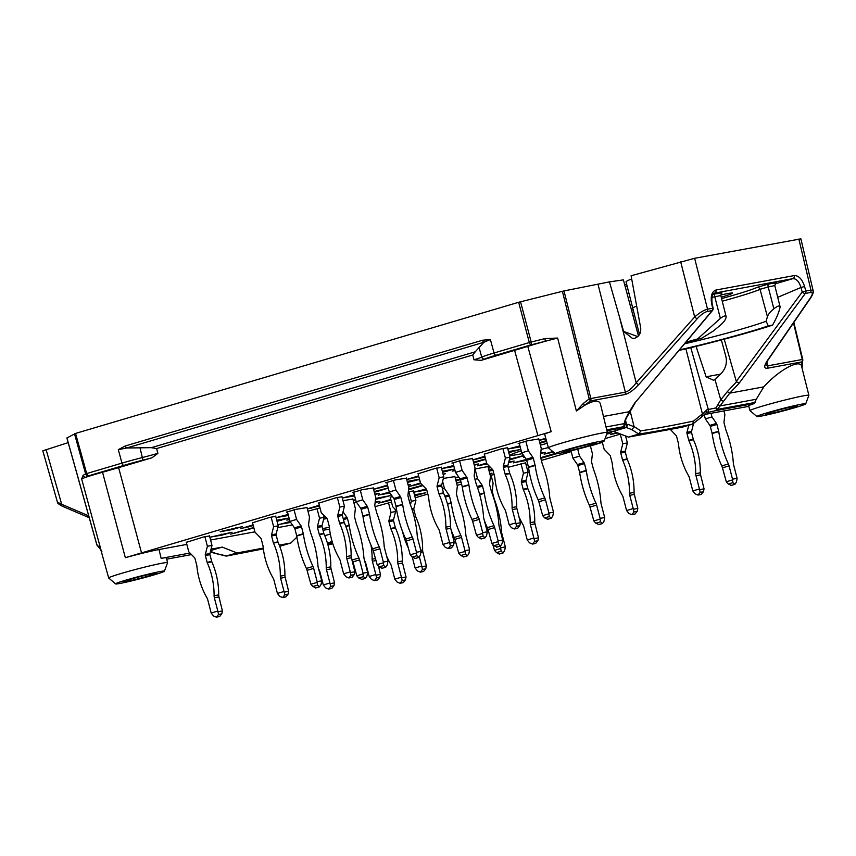 <?xml version="1.0" encoding="UTF-8"?>
<svg xmlns="http://www.w3.org/2000/svg" width="856" height="856" viewBox="0 0 856 856"><rect width="100%" height="100%" fill="white"/><g stroke="black" fill="none" stroke-linecap="round" stroke-linejoin="round"><path stroke-width="1.28" d="M628.775 293.201L627.255 293.48M253.89 527.938L230.713 534.123L253.772 527.51M253.269 525.563L240.878 528.569L253.087 524.878M252.541 522.759L269.501 517.463L275.739 516.35M353.86 502.718L356.321 501.99M456.483 482.72L460.796 481.96L456.623 483.266M374.832 494.105L379.144 493.345L374.981 494.65M355.711 500.032L353.282 500.482M353.25 500.364L355.615 499.647M460.378 479.606L456.002 480.901M455.831 480.216L460.068 478.964M374.179 491.601L388.228 487.941M388.282 488.155L374.361 492.275M458.912 477.295L455.242 477.969M455.221 477.862L458.602 476.835M387.661 485.78L373.591 489.354M373.569 489.236L387.49 485.095M508.764 462.047L514.231 461.042L508.582 462.775M490.798 467.718L488.359 468.168M488.327 468.061L490.488 467.397M418.819 476.557L406.707 479.553M406.675 479.446L418.648 475.883M509.481 459.223L523.658 455.563M523.765 455.724L509.288 460.014M418.092 473.764L435.051 468.467L441.3 467.355M485.042 456.965L472.929 459.95M472.897 459.843L484.87 456.28M484.314 454.161L501.274 448.865L507.522 447.752M545.957 438.925L539.152 440.348M539.12 440.241L545.764 438.251M375.099 506.666L391.492 502.098M278.874 524.461L290.676 522.428M278.906 524.6L290.024 521.486M210.02 537.172L222.1 535.086L232.072 532.229L209.848 537.236M414.732 495.849L425.849 492.778L414.465 494.832M375.089 502.75L379.936 501.242L375.163 502.087M277.023 521.261L288.13 518.19L276.755 520.255M220.206 531.747L232.265 529.522L242.227 526.665L220.174 531.608M413.951 492.157L426.759 489.921M413.79 492.211L426.202 488.979M375.474 499.401L390.101 495.678L375.591 498.417M276.242 517.58L288.408 515.473M276.071 517.634L288.14 514.456M490.627 473.668L492.072 473.175L489.76 473.561M378.202 495.068L390.015 493.035M378.245 495.207L389.362 492.093M352.918 499.091L342.978 500.653M286.396 512.016L287.488 511.952M286.428 512.145L295.951 509.331L307.015 507.565M489.108 471.057L492.981 470.319M488.851 470.062L492.425 469.377M443.355 478.44L454.878 476.578M408.194 485.277L410.42 484.56L408.109 484.945M342.464 497.978L354.63 495.87M342.293 498.031L354.363 494.864M513.279 462.754L526.707 460.378M513.322 462.893L526.333 459.437M474.92 469.013L489.386 466.274M489.418 466.306L487.995 466.777M407.456 482.431L419.558 479.36M407.199 481.447L419.494 479.146M352.619 492.414L353.71 492.35M352.651 492.553L362.174 489.728L373.237 487.963M523.444 457.19L524.728 457.104M523.476 457.329L524.557 456.858M540.639 453.755L545.497 452.246L540.714 453.091M477.541 465.664L487.203 464.027M477.573 465.803L486.636 463.075M442.573 472.266L453.691 469.195L442.317 471.249M385.735 482.613L386.826 482.559M385.767 482.752L395.29 479.927L406.343 478.162M441.792 468.574L453.969 466.477M441.632 468.628L453.701 465.461M606.711 434.195L611.719 432.644L606.979 433.478M508.796 452.664L519.913 449.593L508.539 451.647M451.957 463.01L453.049 462.957M451.989 463.15L461.512 460.335L472.565 458.559M508.015 448.972L520.191 446.875M507.854 449.036L519.924 445.858M518.18 443.408L519.271 443.355M518.212 443.547L527.735 440.733L538.788 438.957M522.321 453.627A45.529 2.226 -14.6 0 1 518.361 454.397A45.529 2.226 -14.6 0 1 510.518 455.157A45.529 2.226 -14.6 0 1 521.218 450.845M540.414 445.184A45.529 2.226 -14.6 0 1 547.187 443.344M548.364 447.57A45.529 2.226 -14.6 0 1 541.153 449.357M604.165 441.043A25.22 1.23 -14.6 0 1 586.788 446.746A25.22 1.23 -14.6 0 1 559.696 453.295A25.22 1.23 -14.6 0 1 555.373 453.744A25.22 1.23 -14.6 0 1 579.448 446.158A25.22 1.23 -14.6 0 1 604.165 441.043L607.321 432.558A30.42 1.487 165.4 0 0 607.332 432.505A30.42 1.487 165.4 0 0 602.089 433.008A30.42 1.487 165.4 0 0 568.908 441.043A30.42 1.487 165.4 0 0 548.439 447.838L544.673 434.334A30.666 1.498 -14.6 0 1 551.189 431.659L125.34 557.695A30.666 1.498 -14.6 0 1 158.991 549.541L186.843 544.395M210.576 540.018L254.906 531.833M277.761 527.617L292.399 524.921M323.664 519.143L327.003 518.533M415.235 497.785L427.84 494.062M457.179 485.373L461.555 484.079M491.066 475.348L494.062 474.459M526.13 464.969L527.778 464.476M541.377 460.453L571.209 451.626M590.394 445.944L602.367 442.402M546.62 441.3L539.911 443.28M539.74 442.595L546.428 440.615M617.829 432.997L610.36 434.548L616.748 432.59M605.074 438.604L620.579 434.056M473.518 462.197L485.555 458.912M485.662 459.33L473.689 462.882M553.404 452.075L544.138 454.151L552.762 451.529M474.171 464.701L478.483 463.952L474.31 465.257M455.05 470.629L452.332 471.089L454.943 470.244M556.165 453.808L540.832 458.335M540.65 457.66L555.062 453.487M443.066 474.138L445.366 473.743L443.151 474.47M419.932 480.805L419.226 480.89L419.879 480.633M508.154 467.29L525.584 462.861M420.949 483.597L409.061 486.454L420.499 482.998M318.764 503.168L335.723 497.86L341.961 496.748M408.644 489.065L422.596 485.288M422.885 485.587L408.558 489.825M319.491 505.96L307.368 508.945M307.347 508.839L319.309 505.275M408.333 491.729L413.459 490.937M390.25 497.347L392.38 496.437M307.957 511.193L319.994 507.918M390.978 500.139L378.587 503.146L390.807 499.455M289.489 519.635L286.781 520.095L289.392 519.25M325.248 516.714L324.007 516.949M323.942 516.692L324.938 516.403M186.319 542.362L203.279 537.065L209.517 535.952M564.008 290.922L590.843 398.522L589.217 398.885L590.383 400.929A2.6 2.151 -100.5 0 0 590.843 398.522L625.362 392.144C628.604 391.224 632.21 388.121 636.179 382.835L619.402 316.709L609.451 281.881L564.008 290.922L518.661 302.275L75.542 433.425L86.681 473.561L121.959 463.117A32.271 1.573 -14.6 0 1 142.524 457.489A32.774 1.605 165.4 0 0 157.879 453.37L152.015 457.778L118.62 467.654L141.561 553.062M609.451 281.881L623.393 279.88L638.426 335.905M66.939 437.983L75.542 433.425M619.402 316.709L623.607 331.433L632.638 338.537L634.799 338.216C639.186 336.462 641.144 333.027 640.684 327.923L631.097 275.75L694.623 258.287L800.884 238.856M639.486 334.45L626.046 281.902A72.332 3.531 -14.6 0 1 631.685 278.96M763.787 386.869L756.265 399.249L720.014 405.947L729.772 393.139L763.787 386.869C777.965 371.023 797.899 359.606 801.355 365.373L801.847 361.895A2.6 2.29 8 0 0 802.703 359.477L802.297 359.488A2.6 2.151 79.5 0 1 801.847 361.895L767.318 368.262C763.894 368.551 763.873 366.058 767.244 360.783A2.6 1.487 34.5 0 0 767.768 360.419L765.671 364.72L767.779 365.854L766.837 361.885M777.73 297.321L800.97 287.488C799.14 281.538 796.422 278.596 792.827 278.66A2.6 2.151 -100.5 0 0 794.25 275.579C798.691 275.482 802.125 279.12 804.565 286.493L800.97 287.488L802.222 292.003L805.817 291.008A2.6 2.151 79.5 0 1 805.357 293.415L739.167 383.178L736.545 381.819L727.418 391.513L720.752 399.838L716.001 407.895L706.885 409.799L706.457 412.421L702.198 416.572M767.244 360.783L810.525 297.706C812.89 294.015 812.868 292.27 810.472 292.474L805.357 293.415A2.6 1.338 36.4 0 1 802.222 292.003L736.299 381.391L724.208 339.19M42.8 450.802L68.191 442.627M780.051 306.566L774.787 285.583L768.185 286.942L773.856 308.802C777.291 306.074 779.356 305.325 780.051 306.566L780.041 307.368C778.939 312.408 776.446 318.325 772.583 325.098A72.386 3.531 165.4 0 1 681.922 349.762A263.327 12.861 -14.6 0 1 679.054 350.329M707.077 311.552A2.6 2.151 79.5 0 0 707.527 309.144C703.857 310.097 699.577 312.697 694.676 316.955A2.6 0.845 41.6 0 0 697.33 318.603C700.978 314.676 704.221 312.322 707.077 311.552L712.181 310.61A2.6 1.016 -140 0 0 712.556 310.45A2.6 2.6 0 0 0 713.102 308.214L712.128 303.666C711.497 297.011 712.192 293.522 714.214 293.191L714 293.276M632.456 308.428A72.814 3.552 -14.6 0 1 636.661 306.041M685.881 342.207A72.386 3.531 -14.6 0 1 697.597 338.944L720.378 318.379L714.771 296.754A72.696 3.552 165.4 0 0 711.839 297.503M721.341 339.95L725.749 356.032C727.3 362.463 725.899 368.155 721.555 373.077L715.017 379.647L720.752 399.838A2.6 0.589 -146 0 0 723.32 401.164M774.915 283.925L792.827 278.66L714.546 293.116A2.6 2.151 -100.5 0 0 715.969 290.024L794.25 275.579M772.583 325.098L768.292 325.89L766.12 321.214L767.425 316.709L760.042 289.317A57.266 2.793 -14.6 0 1 722.261 301.216M773.856 308.802C770.357 311.616 768.217 314.248 767.425 316.709M720.378 318.379C723.577 315.95 725.492 315.329 726.102 316.527L725.995 317.64C725.503 319.898 723.502 322.498 720.014 325.462L713.455 330.93L701.888 338.152L697.597 338.944M768.292 325.89A65.131 3.178 -14.6 0 1 679.418 349.901M685.431 342.742A65.131 3.178 -14.6 0 1 701.888 338.152M684.533 343.802A57.545 2.814 165.4 0 0 766.12 321.214M332.674 543.314A16.585 0.813 -14.6 0 1 327.773 544.32M327.548 543.539A16.585 0.813 -14.6 0 1 332.278 542.03M149.147 575.821A16.585 0.813 -14.6 0 1 132.637 580.165A16.585 0.813 -14.6 0 1 123.949 581.684A16.585 0.813 -14.6 0 1 139.796 576.719A16.585 0.813 -14.6 0 1 156.049 573.327A16.585 0.813 -14.6 0 1 149.147 575.821M327.377 542.95A25.22 1.23 -14.6 0 1 332.149 541.581M332.813 543.763A25.22 1.23 -14.6 0 1 327.934 544.898M790.452 408.462A16.585 0.813 -14.6 0 1 773.942 412.806A16.585 0.813 -14.6 0 1 765.253 414.336A16.585 0.813 -14.6 0 1 781.1 409.371A16.585 0.813 -14.6 0 1 797.353 405.969A16.585 0.813 -14.6 0 1 790.452 408.462M119.936 583.45A25.22 1.23 -14.6 0 1 115.614 583.899A25.22 1.23 -14.6 0 1 139.689 576.313A25.22 1.23 -14.6 0 1 164.406 571.198A25.22 1.23 -14.6 0 1 147.029 576.901A25.22 1.23 -14.6 0 1 119.936 583.45M330.352 534.091A30.42 1.487 165.4 0 0 324.777 535.674M322.584 528.58L329.357 527.339M296.904 537.087L290.837 543.025L279.281 545.154M280.426 546.107L279.698 546.224A267.222 13.054 -14.6 0 1 280.426 546.107L290.837 543.025M263.263 548.108L237.048 552.955L225.963 556.025M237.048 552.955L222.228 547.112L210.704 550.515M157.879 453.37L156.595 448.576L151.384 447.667L475.23 351.816L472.737 355.015L474.042 359.798L481.243 360.333L527.799 346.391L551.189 431.659M588.907 445.666A16.585 0.813 -14.6 0 1 572.397 450.01A16.585 0.813 -14.6 0 1 563.708 451.529A16.585 0.813 -14.6 0 1 579.555 446.565A16.585 0.813 -14.6 0 1 595.808 443.173A16.585 0.813 -14.6 0 1 588.907 445.666M761.241 416.091A25.22 1.23 -14.6 0 1 756.918 416.551A25.22 1.23 -14.6 0 1 780.993 408.965A25.22 1.23 -14.6 0 1 805.71 403.839A25.22 1.23 -14.6 0 1 788.344 409.543A25.22 1.23 -14.6 0 1 761.241 416.091M475.23 351.816L483.886 342.282A2.6 1.455 -106.5 0 1 482.538 340.228L490.392 339.532L483.886 342.282L126.709 447.998A2.6 1.455 -106.5 0 1 125.351 445.944L118.31 449.657L126.709 447.998L151.384 447.667M164.406 571.198L167.562 562.713A30.42 1.487 165.4 0 0 167.573 562.66L166.417 557.877A30.516 1.487 165.4 0 0 161.153 558.38L190.011 553.051M211.036 549.178L222.228 547.112M118.31 449.657L121.959 463.117A2.6 1.455 -106.5 0 0 124.034 465.332L88.757 475.765A2.6 1.455 -106.5 0 1 86.681 473.561L85.632 473.914A2.6 2.547 61.3 0 0 88.757 475.765L86.253 477.134A2.6 2.547 -118.7 0 1 83.128 475.294L81.652 478.943A32.218 1.573 -14.6 0 1 86.253 477.134A32.218 1.573 -14.6 0 1 102.527 472.255L118.62 467.654M167.573 562.66A30.42 1.487 165.4 0 0 162.33 563.162A30.42 1.487 165.4 0 0 129.149 571.198A30.42 1.487 165.4 0 0 108.691 577.993A30.42 1.487 165.4 0 0 108.712 578.035L100.89 550.076M630.102 410.859L634.061 426.545L640.737 430.846A264.622 12.926 165.4 0 0 693.51 421.099L692.686 424.084A267.222 13.054 -14.6 0 1 638.908 434.013L628.497 437.095L682.296 427.165L692.686 424.084L702.177 416.615M802.115 368.112L802.307 363.896A2.6 2.29 8 0 1 801.355 365.373L808.877 395.301A30.42 1.487 165.4 0 0 803.634 395.804A30.42 1.487 165.4 0 0 770.453 403.839A30.42 1.487 165.4 0 0 749.995 410.645A30.42 1.487 165.4 0 0 750.017 410.687L748.668 405.894A30.516 1.487 165.4 0 1 754.232 403.529L756.265 399.249M805.71 403.839L808.877 395.354A30.42 1.487 165.4 0 0 808.877 395.301M89.238 517.72L62.435 506.281A2.6 1.616 -66.9 0 1 61.686 504.302L57.427 502.151L42.821 450.866M481.243 360.333A35.374 1.733 165.4 0 0 484.806 358.974A2.6 2.493 -114.2 0 1 481.735 357.102A32.271 1.573 165.4 0 1 494.04 352.993A2.6 1.455 -106.5 0 0 496.116 355.197L531.394 344.765L531.202 342.047L529.318 342.55A2.6 1.455 73.5 0 0 531.394 344.765L545.219 341.298L545.026 338.58L557.641 338.056A32.218 1.573 165.4 0 0 545.219 341.298A32.218 1.573 165.4 0 0 527.799 346.391M101.126 550.451L81.652 478.943M101.169 550.515L99.328 547.861A2.6 2.397 -42.2 0 1 98.793 546.781L101.864 551.435M99.328 547.861L97.37 545.7A2.6 2.397 -42.2 0 1 96.835 544.619L98.793 546.781M633.194 315.34L634.275 315.158M693.51 421.099L702.412 413.93L685.913 348.831M712.556 310.45L635.634 402.031L625.961 418.734L624.505 425.272A2.6 2.022 179 0 1 623.831 426.663A2.6 2.151 79.5 0 1 622.558 427.84L626.314 427.508L627.983 424.362L634.093 426.748L631.963 429.723L626.314 427.508L613.442 431.317L628.497 437.095M613.442 431.317L607.321 432.451M748.786 406.333L704.285 414.55M548.439 447.838A30.42 1.487 165.4 0 0 548.471 447.881L555.373 453.744M598.087 284.631L625.362 392.144A2.6 2.151 79.5 0 1 624.912 394.552L590.383 400.929L584.627 405.37L583.45 403.337L576.377 410.998L584.627 405.37C593.711 400.266 598.975 399.784 600.42 403.925L607.332 432.505M810.525 297.706A2.6 1.487 34.5 0 0 811.049 297.342L767.768 360.419M813.157 291.511L813.168 290.805L810.932 290.066L798.862 239.049M702.412 413.93L701.642 416.872M718.098 404.588L720.014 405.947L717.349 409.403A2.6 2.151 79.5 0 1 716.076 410.57L754.232 403.529M631.878 310.15L632.873 309.968M720.549 374.158L706.114 376.811L696.056 346.391M680.659 261.711L694.676 316.955L636.179 382.835A2.6 0.845 41.6 0 0 638.833 384.483C633.622 390.101 628.978 393.45 624.912 394.552M635.58 402.106L712.181 310.61A2.6 2.151 -100.5 0 0 712.641 308.203L711.668 303.645C710.437 296.048 711.871 291.5 715.969 290.024M706.114 376.811L713.412 380.214L715.017 379.647M625.105 427.733A2.6 2.151 -100.5 0 0 626.528 424.63L624.505 424.95M635.131 402.374L629.299 411.693L625.404 419.237L624.11 423.645A2.6 1.723 -170 0 0 624.741 422.746M720.752 295.02A27.97 1.37 -14.6 0 1 732.608 293.084A27.97 1.37 -14.6 0 1 721.255 297.203M721.597 298.594A54.666 2.675 -14.6 0 0 756.95 287.434A2.6 2.515 -115.4 0 1 760.042 289.317L768.185 286.942L767.853 284.235L776.392 282.619A75.296 3.681 -14.6 0 1 775.675 282.94M755.174 402.427L717.349 409.403L716.001 407.895A2.6 0.599 -103.9 0 1 716.076 410.57L706.928 412.635A2.6 2.151 -100.5 0 0 708.34 409.532L690.781 347.664M713.102 308.224L707.527 309.144L694.623 258.287M638.908 434.013L640.737 430.846M625.971 418.723A2.6 1.434 -156.7 0 1 625.404 419.237M214.096 553.094L226.776 555.993M623.607 331.433L637.731 336.59M626.624 284.299L624.752 284.641M627.138 286.439L625.351 286.76M284.791 594.845L284.031 591.464L277.408 593.422L279.719 596.343L282.63 597.563L285.883 596.889L288.023 594.246L284.791 594.845L282.63 597.563M284.353 592.127L288.654 591.336L288.023 594.246M277.408 593.422L273.952 580.143A6.506 5.382 79.5 0 0 273.182 578.26A66.757 55.276 79.5 0 1 263.06 546.149A1.947 1.616 79.5 0 0 262.995 545.775L261.23 539.002A1.947 1.616 79.5 0 0 260.684 538.017L254.992 532.186L252.466 522.502M288.654 591.336L285.166 577.329L280.575 578.185A6.506 5.382 79.5 0 1 280.319 576.142L284.909 575.296A6.506 5.382 -100.5 0 0 285.166 577.329M284.031 591.464L280.575 578.185M271.566 534.797L276.156 533.951L278.211 525.83L273.62 526.675L271.566 534.797A1.947 1.616 79.5 0 0 271.577 535.931L273.342 542.715A1.947 1.616 79.5 0 0 273.46 543.079A66.757 55.276 79.5 0 1 280.319 576.142M284.909 575.296A66.757 55.276 -100.5 0 0 278.05 542.223A1.947 1.616 -100.5 0 1 277.933 541.869L273.342 542.715M276.156 533.951A1.947 1.616 -100.5 0 0 276.167 535.086L277.933 541.869M278.211 525.83L275.675 516.093M273.62 526.675L271.106 517.024M351.014 575.243L350.254 571.862L343.63 573.82L345.942 576.741L348.852 577.961L352.105 577.286L354.245 574.644L351.014 575.243L348.852 577.961M350.575 572.525L354.876 571.733L354.245 574.644M343.63 573.82L340.174 560.541A6.506 5.382 79.5 0 0 339.404 558.658A66.757 55.276 79.5 0 1 329.282 526.558A1.947 1.616 79.5 0 0 329.218 526.183L327.452 519.399A1.947 1.616 79.5 0 0 326.906 518.426L321.214 512.594L318.689 502.9M354.876 571.733L351.388 557.738L346.798 558.583A6.506 5.382 79.5 0 1 346.541 556.55L351.131 555.705A6.506 5.382 -100.5 0 0 351.388 557.738M350.254 571.862L346.798 558.583M337.788 515.205L342.379 514.36L344.433 506.228L339.843 507.073L337.788 515.205A1.947 1.616 79.5 0 0 337.799 516.339L339.565 523.112A1.947 1.616 79.5 0 0 339.682 523.476A66.757 55.276 79.5 0 1 346.541 556.55M351.131 555.705A66.757 55.276 -100.5 0 0 344.273 522.631A1.947 1.616 -100.5 0 1 344.155 522.267L339.565 523.112M342.379 514.36A1.947 1.616 -100.5 0 0 342.389 515.483L344.155 522.267M344.433 506.228L341.897 496.491M339.843 507.073L337.328 497.422M415.353 558.454L412.228 557.106L410.238 554.848L416.444 553.008L416.883 555.737L418.873 557.417L415.438 558.422M416.444 553.008L416.476 552.259L421.066 551.414L420.403 555.084L418.873 557.417M400.865 497.529L394.242 499.487A1.947 1.091 73.5 0 0 393.781 498.46L389.277 491.986L395.9 490.017L400.405 496.501A1.947 1.091 -106.5 0 1 400.865 497.529L402.63 504.312A1.947 1.091 -106.5 0 1 402.705 504.676L396.082 506.634A1.947 1.091 73.5 0 0 396.007 506.271L402.63 504.312M394.242 499.487L396.007 506.271M396.082 506.634A66.757 37.29 73.5 0 0 405.701 539.013A6.506 3.638 73.5 0 1 406.397 540.939L410.238 554.848M416.476 552.259L413.02 538.98A6.506 3.638 -106.5 0 0 412.325 537.054A66.757 37.29 -106.5 0 1 402.705 504.676M421.066 551.414L417.61 538.135A6.506 3.638 -106.5 0 1 417.279 536.145A66.757 37.29 -106.5 0 0 409.917 503.349A1.947 1.091 -106.5 0 1 409.799 502.986L408.034 496.202A1.947 1.091 -106.5 0 1 407.948 495.11L408.815 487.642L406.279 477.905M386.762 482.292L389.277 491.986M393.385 480.366L395.9 490.017M481.575 538.863L478.45 537.515L476.46 535.246L482.666 533.416L483.105 536.134L485.095 537.814L481.661 538.831M482.666 533.416L482.698 532.657L487.289 531.811L486.625 535.481L485.095 537.814M467.087 477.926L460.464 479.884A1.947 1.091 73.5 0 0 460.004 478.868L455.499 472.384L462.122 470.425L466.627 476.91A1.947 1.091 -106.5 0 1 467.087 477.926L468.853 484.71A1.947 1.091 -106.5 0 1 468.928 485.074L462.304 487.032A1.947 1.091 73.5 0 0 462.229 486.668L468.853 484.71M460.464 479.884L462.229 486.668M462.304 487.032A66.757 37.29 73.5 0 0 471.924 519.421A6.506 3.638 73.5 0 1 472.619 521.336L476.46 535.246M482.698 532.657L479.242 519.378A6.506 3.638 -106.5 0 0 478.547 517.452A66.757 37.29 -106.5 0 1 468.928 485.074M487.289 531.811L483.833 518.533A6.506 3.638 -106.5 0 1 483.501 516.543A66.757 37.29 -106.5 0 0 476.139 483.747A1.947 1.091 -106.5 0 1 476.022 483.383L474.256 476.599A1.947 1.091 -106.5 0 1 474.171 475.508L475.037 468.039L472.501 458.302M452.985 462.7L455.499 472.384M459.608 460.774L462.122 470.425M534.625 541.356L533.866 537.975L527.243 539.933L529.554 542.854L532.475 544.074L535.717 543.389L537.857 540.757L534.625 541.356L532.475 544.074M534.197 538.638L538.499 537.836L537.857 540.757M527.243 539.933L523.786 526.654A6.506 5.382 79.5 0 0 523.016 524.771A66.757 55.276 79.5 0 1 519.057 516.842M538.499 537.836L535 523.84L530.41 524.685A6.506 5.382 79.5 0 1 530.153 522.652L534.743 521.807A6.506 5.382 -100.5 0 0 535 523.84M533.866 537.975L530.41 524.685M521.4 481.307L525.991 480.462L528.045 472.341L523.455 473.186L521.4 481.307A1.947 1.616 79.5 0 0 521.411 482.442L523.177 489.225A1.947 1.616 79.5 0 0 523.305 489.579A66.757 55.276 79.5 0 1 530.153 522.652M534.743 521.807A66.757 55.276 -100.5 0 0 527.895 488.733A1.947 1.616 -100.5 0 1 527.767 488.38L523.177 489.225M525.991 480.462A1.947 1.616 -100.5 0 0 526.001 481.596L527.767 488.38M528.045 472.341L525.509 462.604M523.455 473.186L520.94 463.535M463.888 556.882L460.763 555.523L458.773 553.265L464.99 551.435L465.418 554.153L467.408 555.833L463.973 556.849M464.99 551.435L465.011 550.676L469.602 549.83L468.938 553.5L467.408 555.833M447.442 503.831L451.166 502.729L449.4 495.945A1.947 1.091 -106.5 0 0 448.94 494.918L444.446 488.444L442.488 489.022M451.166 502.729A1.947 1.091 -106.5 0 1 451.24 503.093L447.538 504.195M451.23 530.313A66.757 37.29 73.5 0 0 454.247 537.429A6.506 3.638 73.5 0 1 454.932 539.355L458.773 553.265M465.011 550.676L461.555 537.397A6.506 3.638 -106.5 0 0 460.87 535.471A66.757 37.29 -106.5 0 1 451.24 503.093M469.602 549.83L466.146 536.552A6.506 3.638 -106.5 0 1 465.814 534.561A66.757 37.29 -106.5 0 0 458.452 501.766A1.947 1.091 -106.5 0 1 458.345 501.402L456.58 494.618A1.947 1.091 -106.5 0 1 456.483 493.527L457.35 486.058L454.814 476.321M442.606 481.404L444.446 488.444M497.004 547.08L493.88 545.732L491.89 543.464L498.096 541.634L498.534 544.352L500.525 546.032L497.09 547.048M498.096 541.634L498.128 540.874L502.718 540.029L502.044 543.699L500.525 546.032M479.606 494.308L484.282 492.928L482.517 486.144A1.947 1.091 -106.5 0 0 482.056 485.127L477.552 478.643L474.984 479.403M484.282 492.928A1.947 1.091 -106.5 0 1 484.357 493.291L479.702 494.672M484.346 520.512A66.757 37.29 73.5 0 0 487.353 527.638A6.506 3.638 73.5 0 1 488.038 529.554L491.89 543.464M498.128 540.874L494.661 527.596A6.506 3.638 -106.5 0 0 493.976 525.67A66.757 37.29 -106.5 0 1 484.357 493.291M502.718 540.029L499.251 526.75A6.506 3.638 -106.5 0 1 498.92 524.76A66.757 37.29 -106.5 0 0 491.569 491.965A1.947 1.091 -106.5 0 1 491.451 491.601L489.685 484.817A1.947 1.091 -106.5 0 1 489.6 483.726L490.467 476.257L487.931 466.52M475.037 468.992L477.552 478.643M376.597 577.896L375.838 574.515L369.214 576.473L371.525 579.394L374.436 580.614L377.689 579.94L379.829 577.297L376.597 577.896L374.436 580.614M376.159 575.178L380.471 574.387L379.829 577.297M369.214 576.473L365.758 563.195A6.506 5.382 79.5 0 0 364.988 561.311A66.757 55.276 79.5 0 1 364.57 560.584M380.471 574.387L378.48 566.191M375.838 574.515L372.381 561.236A6.506 5.382 79.5 0 1 372.125 559.203L375.335 558.604M371.012 545.24A66.757 55.276 79.5 0 1 372.125 559.203M361.928 579.384L358.792 578.035L356.813 575.778L363.019 573.937L363.458 576.655L365.448 578.346L362.013 579.352M363.019 573.937L363.04 573.188L367.631 572.343L366.967 576.013L365.448 578.346M345.781 526.247L349.205 525.231L347.44 518.447A1.947 1.091 -106.5 0 0 346.98 517.431L343.031 511.76M349.205 525.231A1.947 1.091 -106.5 0 1 349.28 525.605L345.91 526.601M351.538 558.305A66.757 37.29 73.5 0 0 352.276 559.942A6.506 3.638 73.5 0 1 352.961 561.868L356.813 575.778M363.04 573.188L359.584 559.91A6.506 3.638 -106.5 0 0 358.899 557.984A66.757 37.29 -106.5 0 1 349.28 525.605M367.631 572.343L364.175 559.064A6.506 3.638 -106.5 0 1 363.843 557.074A66.757 37.29 -106.5 0 0 356.492 524.268A1.947 1.091 -106.5 0 1 356.374 523.915L354.609 517.131A1.947 1.091 -106.5 0 1 354.512 516.04L355.379 508.56L352.843 498.834M330.694 586.371L329.935 582.99L323.311 584.948L325.622 587.869L328.533 589.088L331.786 588.414L333.926 585.772L330.694 586.371L328.533 589.088M330.255 583.653L334.557 582.861L333.926 585.772M323.311 584.948L319.855 571.669A6.506 5.382 79.5 0 0 319.085 569.786A66.757 55.276 79.5 0 1 318.667 569.047M334.557 582.861L331.069 568.865L326.478 569.711A6.506 5.382 79.5 0 1 326.222 567.678L330.812 566.822A6.506 5.382 -100.5 0 0 331.069 568.865M329.935 582.99L326.478 569.711M317.469 526.333L322.059 525.477L324.114 517.356L319.523 518.201L317.469 526.333A1.947 1.616 79.5 0 0 317.48 527.467L319.245 534.24A1.947 1.616 79.5 0 0 319.374 534.604A66.757 55.276 79.5 0 1 326.222 567.678M330.812 566.822A66.757 55.276 -100.5 0 0 323.964 533.759A1.947 1.616 -100.5 0 1 323.835 533.395L319.245 534.24M322.059 525.477A1.947 1.616 -100.5 0 0 322.07 526.611L323.835 533.395M324.114 517.356L323.472 514.905M319.523 518.201L317.009 508.55M422.5 569.422L421.74 566.041L415.117 567.999L417.428 570.931L420.35 572.14L423.592 571.466L425.732 568.833L422.5 569.422L420.35 572.14M422.062 566.704L426.374 565.912L425.732 568.833M396.799 510.957L392.711 506.773L390.186 497.09M408.109 547.53A66.757 55.276 79.5 0 1 402.481 531.33M415.117 567.999L412.303 557.202M426.374 565.912L422.875 551.917L421.013 552.259M421.74 566.041L419.408 557.085M420.756 550.226L422.618 549.884A6.506 5.382 -100.5 0 0 422.875 551.917M422.618 549.884A66.757 55.276 -100.5 0 0 415.77 516.81A1.947 1.616 -100.5 0 1 415.642 516.446L414.133 516.735M411.875 508.903L413.865 508.539A1.947 1.616 -100.5 0 0 413.876 509.673L415.642 516.446M410.441 504.762L411.329 501.263L408.815 491.601M413.865 508.539L415.92 500.407L411.329 501.263M415.92 500.407L413.384 490.681M402.181 580.55L401.421 577.169L394.798 579.127L397.109 582.048L400.03 583.268L403.272 582.594L405.412 579.951L402.181 580.55L400.03 583.268M401.753 577.832L406.054 577.04L405.412 579.951M394.798 579.127L391.342 565.848A6.506 5.382 79.5 0 0 390.571 563.965A66.757 55.276 79.5 0 1 386.612 556.047M406.054 577.04L402.555 563.045L397.965 563.89A6.506 5.382 79.5 0 1 397.708 561.857L402.299 561.012A6.506 5.382 -100.5 0 0 402.555 563.045M401.421 577.169L397.965 563.89M388.956 520.512L393.546 519.667L395.6 511.535L391.01 512.38L388.956 520.512A1.947 1.616 79.5 0 0 388.966 521.646L390.732 528.43A1.947 1.616 79.5 0 0 390.86 528.783A66.757 55.276 79.5 0 1 397.708 561.857M402.299 561.012A66.757 55.276 -100.5 0 0 395.451 527.938A1.947 1.616 -100.5 0 1 395.322 527.574L390.732 528.43M393.546 519.667A1.947 1.616 -100.5 0 0 393.557 520.801L395.322 527.574M395.6 511.535L394.969 509.085M391.01 512.38L388.496 502.729M499.637 553.971L496.512 552.623L494.522 550.355L500.728 548.525L501.167 551.243L503.157 552.923L499.722 553.939M500.728 548.525L500.76 547.765L505.35 546.92L504.687 550.59L503.157 552.923M485.652 523.776A66.757 37.29 73.5 0 0 488.401 530.945M492.767 544.459L494.522 550.355M500.76 547.765L500.321 546.096M505.35 546.92L501.894 533.641A6.506 3.638 -106.5 0 1 501.563 531.651A66.757 37.29 -106.5 0 0 494.201 498.855A1.947 1.091 -106.5 0 1 494.083 498.492L492.318 491.708A1.947 1.091 -106.5 0 1 492.232 490.616L493.099 483.148L490.563 473.411M598.965 524.567L595.84 523.219L593.861 520.962L600.067 519.121L600.505 521.839L602.485 523.53L599.061 524.535M600.067 519.121L600.088 518.372L604.678 517.527L604.015 521.186L602.485 523.53M584.477 463.631L577.853 465.589A1.947 1.091 73.5 0 0 577.404 464.573L572.899 458.088L579.523 456.13L584.017 462.615A1.947 1.091 -106.5 0 1 584.477 463.631L586.242 470.415A1.947 1.091 -106.5 0 1 586.317 470.789L579.705 472.747A1.947 1.091 73.5 0 0 579.63 472.373L586.242 470.415M577.853 465.589L579.63 472.373M579.705 472.747A66.757 37.29 73.5 0 0 589.324 505.126A6.506 3.638 73.5 0 1 590.009 507.052L593.861 520.962M600.088 518.372L596.632 505.094A6.506 3.638 -106.5 0 0 595.947 503.168A66.757 37.29 -106.5 0 1 586.317 470.789M604.678 517.527L601.222 504.238A6.506 3.638 -106.5 0 1 600.891 502.247A66.757 37.29 -106.5 0 0 593.54 469.452A1.947 1.091 -106.5 0 1 593.422 469.088L591.657 462.315A1.947 1.091 -106.5 0 1 591.56 461.224L592.427 453.744L590.351 445.751M571.005 450.812L572.899 458.088M577.704 449.154L579.523 456.13M633.964 511.952L633.205 508.571L626.581 510.529L628.893 513.45L631.803 514.67L635.056 513.996L637.196 511.353L633.964 511.952L631.803 514.67M633.526 509.234L637.827 508.443L637.196 511.353M626.581 510.529L623.125 497.25A6.506 5.382 79.5 0 0 622.355 495.367A66.757 55.276 79.5 0 1 612.233 463.267A1.947 1.616 79.5 0 0 612.168 462.893L610.403 456.109A1.947 1.616 79.5 0 0 609.857 455.135L604.165 449.304L602.26 441.996M637.827 508.443L634.339 494.447L629.749 495.292A6.506 5.382 79.5 0 1 629.492 493.259L634.082 492.403A6.506 5.382 -100.5 0 0 634.339 494.447M633.205 508.571L629.749 495.292M620.739 451.915L625.329 451.069L627.384 442.937L622.793 443.783L620.739 451.915A1.947 1.616 79.5 0 0 620.75 453.049L622.515 459.822A1.947 1.616 79.5 0 0 622.633 460.186A66.757 55.276 79.5 0 1 629.492 493.259M634.082 492.403A66.757 55.276 -100.5 0 0 627.223 459.34A1.947 1.616 -100.5 0 1 627.106 458.976L622.515 459.822M625.329 451.069A1.947 1.616 -100.5 0 0 625.34 452.193L627.106 458.976M627.384 442.937L625.565 435.971M622.793 443.783L620.279 434.131M700.187 492.35L699.427 488.969L692.804 490.927L695.115 493.859L698.025 495.068L701.278 494.394L703.418 491.761L700.187 492.35L698.025 495.068M699.748 489.632L704.049 488.84L703.418 491.761M692.804 490.927L689.348 477.648A6.506 5.382 79.5 0 0 688.577 475.765A66.757 55.276 79.5 0 1 678.455 443.665A1.947 1.616 79.5 0 0 678.391 443.29L676.625 436.507A1.947 1.616 79.5 0 0 676.08 435.533L670.302 429.38M704.049 488.84L700.561 474.845L695.971 475.69A6.506 5.382 79.5 0 1 695.714 473.657L700.304 472.812A6.506 5.382 -100.5 0 0 700.561 474.845M699.427 488.969L695.971 475.69M688.748 425.25L686.961 432.312A1.947 1.616 79.5 0 0 686.972 433.446L688.738 440.23A1.947 1.616 79.5 0 0 688.855 440.583A66.757 55.276 79.5 0 1 695.714 473.657M700.304 472.812A66.757 55.276 -100.5 0 0 693.446 439.738A1.947 1.616 -100.5 0 1 693.328 439.374L688.738 440.23M686.961 432.312L691.552 431.467A1.947 1.616 -100.5 0 0 691.562 432.601L693.328 439.374M691.552 431.467L693.563 423.495M731.409 485.363L728.285 484.015L726.305 481.757L732.511 479.927L732.95 482.645L734.93 484.325L731.505 485.341M732.511 479.927L732.533 479.167L737.123 478.322L736.46 481.992L734.93 484.325M716.921 424.437L710.298 426.395A1.947 1.091 73.5 0 0 709.849 425.379L705.344 418.894L711.967 416.925L716.461 423.41A1.947 1.091 -106.5 0 1 716.921 424.437L718.687 431.221A1.947 1.091 -106.5 0 1 718.762 431.585L712.149 433.543A1.947 1.091 73.5 0 0 712.074 433.179L718.687 431.221M710.298 426.395L712.074 433.179M712.149 433.543A66.757 37.29 73.5 0 0 721.769 465.921A6.506 3.638 73.5 0 1 722.453 467.847L726.305 481.757M732.533 479.167L729.077 465.889A6.506 3.638 -106.5 0 0 728.392 463.963A66.757 37.29 -106.5 0 1 718.762 431.585M737.123 478.322L733.667 465.043A6.506 3.638 -106.5 0 1 733.335 463.053A66.757 37.29 -106.5 0 0 725.984 430.258A1.947 1.091 -106.5 0 1 725.867 429.894L724.101 423.11A1.947 1.091 -106.5 0 1 724.005 422.019L724.872 414.55L723.93 410.923M704.231 414.614L705.344 418.894M711.015 413.309L711.967 416.925M547.797 519.26L544.673 517.912L542.683 515.654L548.889 513.814L549.327 516.532L551.317 518.212L547.883 519.228M548.889 513.814L548.921 513.065L553.511 512.209L552.848 515.879L551.317 518.212M533.309 458.324L526.686 460.282A1.947 1.091 73.5 0 0 526.226 459.265L521.721 452.781L528.345 450.823L532.849 457.307A1.947 1.091 -106.5 0 1 533.309 458.324L535.075 465.108A1.947 1.091 -106.5 0 1 535.15 465.471L528.527 467.44A1.947 1.091 73.5 0 0 528.452 467.066L535.075 465.108M526.686 460.282L528.452 467.066M528.527 467.44A66.757 37.29 73.5 0 0 538.146 499.818A6.506 3.638 73.5 0 1 538.841 501.744L542.683 515.654M548.921 513.065L545.465 499.786A6.506 3.638 -106.5 0 0 544.769 497.86A66.757 37.29 -106.5 0 1 535.15 465.471M553.511 512.209L550.055 498.93A6.506 3.638 -106.5 0 1 549.723 496.94A66.757 37.29 -106.5 0 0 542.362 464.145A1.947 1.091 -106.5 0 1 542.244 463.781L540.478 456.997A1.947 1.091 -106.5 0 1 540.393 455.916L541.26 448.437L538.724 438.7M519.207 443.098L521.721 452.781M525.83 441.172L528.345 450.823M516.564 526.247L515.804 522.866L509.181 524.824L511.492 527.745L514.413 528.965L517.666 528.28L519.795 525.648L516.564 526.247L514.413 528.965M516.136 523.53L520.437 522.727L519.795 525.648M509.181 524.824L505.725 511.546A6.506 5.382 79.5 0 0 504.954 509.662A66.757 55.276 79.5 0 1 494.832 477.552A1.947 1.616 79.5 0 0 494.768 477.177L493.003 470.393A1.947 1.616 79.5 0 0 492.468 469.42L486.775 463.588L484.25 453.905M520.437 522.727L516.938 508.732L512.348 509.577A6.506 5.382 79.5 0 1 512.091 507.544L516.682 506.699A6.506 5.382 -100.5 0 0 516.938 508.732M515.804 522.866L512.348 509.577M503.339 466.199L507.929 465.354L509.983 457.232L505.393 458.078L503.339 466.199A1.947 1.616 79.5 0 0 503.349 467.333L505.115 474.117A1.947 1.616 79.5 0 0 505.243 474.47A66.757 55.276 79.5 0 1 512.091 507.544M516.682 506.699A66.757 55.276 -100.5 0 0 509.834 473.625A1.947 1.616 -100.5 0 1 509.705 473.272L505.115 474.117M507.929 465.354A1.947 1.616 -100.5 0 0 507.94 466.488L509.705 473.272M509.983 457.232L507.448 447.495M505.393 458.078L502.879 448.426M450.342 545.839L449.582 542.458L442.959 544.416L445.27 547.348L448.191 548.568L451.444 547.883L453.573 545.251L450.342 545.839L448.191 548.568M449.914 543.121L454.215 542.33L453.573 545.251M442.959 544.416L439.502 531.137A6.506 5.382 79.5 0 0 438.732 529.254A66.757 55.276 79.5 0 1 428.61 497.154A1.947 1.616 79.5 0 0 428.546 496.78L426.78 489.996A1.947 1.616 79.5 0 0 426.245 489.022L420.553 483.191L418.028 473.507M454.215 542.33L450.716 528.334L446.126 529.179A6.506 5.382 79.5 0 1 445.869 527.146L450.459 526.301A6.506 5.382 -100.5 0 0 450.716 528.334M449.582 542.458L446.126 529.179M437.116 485.801L441.707 484.956L443.761 476.835L439.171 477.68L437.116 485.801A1.947 1.616 79.5 0 0 437.127 486.936L438.893 493.719A1.947 1.616 79.5 0 0 439.021 494.073A66.757 55.276 79.5 0 1 445.869 527.146M450.459 526.301A66.757 55.276 -100.5 0 0 443.611 493.227A1.947 1.616 -100.5 0 1 443.483 492.874L438.893 493.719M441.707 484.956A1.947 1.616 -100.5 0 0 441.717 486.09L443.483 492.874M443.761 476.835L441.225 467.098M439.171 477.68L436.656 468.029M382.236 568.256L379.112 566.907L377.132 564.65L383.338 562.809L383.777 565.527L385.756 567.218L382.332 568.223M383.338 562.809L383.36 562.06L387.95 561.215L387.286 564.885L385.756 567.218M367.748 507.33L361.136 509.288A1.947 1.091 73.5 0 0 360.676 508.261L356.171 501.776L362.794 499.818L367.299 506.303A1.947 1.091 -106.5 0 1 367.748 507.33L369.525 514.103A1.947 1.091 -106.5 0 1 369.599 514.477L362.976 516.436A1.947 1.091 73.5 0 0 362.901 516.072L369.525 514.103M361.136 509.288L362.901 516.072M362.976 516.436A66.757 37.29 73.5 0 0 372.595 548.814A6.506 3.638 73.5 0 1 373.28 550.74L377.132 564.65M383.36 562.06L379.904 548.782A6.506 3.638 -106.5 0 0 379.219 546.856A66.757 37.29 -106.5 0 1 369.599 514.477M387.95 561.215L384.494 547.936A6.506 3.638 -106.5 0 1 384.162 545.946A66.757 37.29 -106.5 0 0 376.811 513.14A1.947 1.091 -106.5 0 1 376.694 512.787L374.928 506.003A1.947 1.091 -106.5 0 1 374.832 504.912L375.698 497.443L373.163 487.706M353.646 492.093L356.171 501.776M360.28 490.167L362.794 499.818M316.014 587.858L312.889 586.51L310.91 584.252L317.116 582.412L317.555 585.13L319.534 586.82L316.11 587.826M317.116 582.412L317.137 581.663L321.728 580.817L321.064 584.477L319.534 586.82M301.526 526.922L294.913 528.88A1.947 1.091 73.5 0 0 294.453 527.863L289.949 521.379L296.572 519.421L301.077 525.905A1.947 1.091 -106.5 0 1 301.526 526.922L303.302 533.705A1.947 1.091 -106.5 0 1 303.377 534.08L296.754 536.038A1.947 1.091 73.5 0 0 296.679 535.663L303.302 533.705M294.913 528.88L296.679 535.663M296.754 536.038A66.757 37.29 73.5 0 0 306.373 568.416A6.506 3.638 73.5 0 1 307.058 570.342L310.91 584.252M317.137 581.663L313.681 568.384A6.506 3.638 -106.5 0 0 312.996 566.458A66.757 37.29 -106.5 0 1 303.377 534.08M321.728 580.817L318.272 567.528A6.506 3.638 -106.5 0 1 317.94 565.538A66.757 37.29 -106.5 0 0 310.589 532.742A1.947 1.091 -106.5 0 1 310.471 532.379L308.706 525.605A1.947 1.091 -106.5 0 1 308.609 524.514L309.476 517.035L306.94 507.298M287.423 511.695L289.949 521.379M294.057 509.769L296.572 519.421M218.569 614.447L217.809 611.056L211.186 613.024L213.497 615.946L216.407 617.165L219.66 616.481L221.8 613.848L218.569 614.447L216.407 617.165M218.13 611.73L222.432 610.927L221.8 613.848M211.186 613.024L207.73 599.735A6.506 5.382 79.5 0 0 206.959 597.863A66.757 55.276 79.5 0 1 196.837 565.752A1.947 1.616 79.5 0 0 196.773 565.377L195.008 558.593A1.947 1.616 79.5 0 0 194.462 557.62L188.769 551.788L186.244 542.105M222.432 610.927L218.943 596.932L214.353 597.777A6.506 5.382 79.5 0 1 214.096 595.744L218.687 594.899A6.506 5.382 -100.5 0 0 218.943 596.932M217.809 611.056L214.353 597.777M205.344 554.399L209.934 553.554L211.988 545.433L207.398 546.278L205.344 554.399A1.947 1.616 79.5 0 0 205.354 555.533L207.12 562.317A1.947 1.616 79.5 0 0 207.238 562.67A66.757 55.276 79.5 0 1 214.096 595.744M218.687 594.899A66.757 55.276 -100.5 0 0 211.828 561.825A1.947 1.616 -100.5 0 1 211.71 561.472L207.12 562.317M209.934 553.554A1.947 1.616 -100.5 0 0 209.945 554.688L211.71 561.472M211.988 545.433L209.453 535.696M207.398 546.278L204.884 536.626M88.714 515.847L61.686 504.302L46.085 449.528M329.56 529.094L323.033 530.303L329.56 529.104M226.647 556.025A267.222 13.054 -14.6 0 1 263.359 548.878M210.49 551.35L215.059 553.115M152.015 457.778A35.374 1.733 -14.6 0 1 142.941 460.154L139.999 447.731M156.595 448.576L472.737 355.015M474.042 359.798A32.774 1.605 -14.6 0 0 481.735 357.102L479.028 347.386M124.034 465.332A29.671 1.445 -14.6 0 1 142.941 460.154M191.498 554.581L166.727 559.15M161.153 558.38L158.991 549.541M125.34 557.695L102.527 472.255M496.116 355.197A29.671 1.445 165.4 0 0 484.806 358.974M537.942 435.747L514.638 350.446M767.318 368.262A2.6 2.151 -100.5 0 0 767.779 365.854L802.297 359.488L793.491 322.915M520.544 301.761L531.202 342.047L545.026 338.58M490.392 339.532L494.04 352.993L529.318 342.55L518.661 302.275M482.538 340.228L125.351 445.944M83.128 475.294L85.632 473.914L74.504 433.778M66.918 437.93L96.846 544.662M638.769 434.056L631.963 429.723M810.472 292.474A2.6 2.151 -100.5 0 0 810.932 290.066L805.817 291.008L804.565 286.493M702.476 414.133L706.885 409.799M706.928 412.635L706.082 412.785M583.45 403.337L589.217 398.885L562.392 291.286M576.377 410.998L557.641 338.056M627.983 424.362L626.528 424.63L625.49 419.943M606.904 430.729L622.558 427.84A2.6 2.568 -122.2 0 0 623.296 427.519A2.6 2.6 0 0 0 624.505 425.293M605.995 426.984L624.11 423.645L623.831 426.663L606.679 429.83M697.33 318.603L638.833 384.483M727.418 391.513A2.6 0.663 -136.7 0 0 729.772 393.139L739.167 383.178M629.877 411.233A2.6 1.637 -147.9 0 1 629.299 411.693L603.448 416.465M726.102 316.527L720.827 295.534L714.771 296.754L714.428 294.057L721.758 292.88M712.823 294.464A75.296 3.681 -14.6 0 1 714.428 294.057M756.95 287.434L767.853 284.235M776.392 282.619A2.6 2.515 64.5 0 0 775.932 282.78L774.787 285.583M624.463 425.667A2.6 2.568 -122.2 0 1 623.296 427.519M519.838 445.88L520.106 446.885M509.684 451.444L509.941 452.45M513.236 450.78L513.45 451.572M453.616 465.482L453.883 466.488M443.462 471.035L443.718 472.052M447.014 470.383L447.228 471.175M410.345 480.837L410.613 481.853M413.908 480.184L414.111 480.976M525.103 459.661L525.37 460.667M354.288 494.875L354.545 495.892M491.997 469.463L492.254 470.468M288.065 514.477L288.322 515.494M379.871 497.529L380.128 498.545M383.435 496.876L383.638 497.668M425.774 489.054L426.031 490.071M231.997 528.516L232.265 529.522M235.561 527.852L235.764 528.644M277.9 520.041L278.168 521.047M281.464 519.378L281.667 520.17M415.609 494.618L415.877 495.635M419.173 493.966L419.376 494.757M221.843 534.08L222.1 535.086M225.396 533.416L225.609 534.208M542.907 439.096L543.046 439.631M480.152 457.671L480.334 458.356M476.685 458.698L476.824 459.233M551.649 451.85L551.82 452.535M548.182 452.878L548.322 453.413M413.93 477.274L414.111 477.958M410.463 478.301L410.602 478.836M541.484 457.414L541.666 458.099M380.824 487.075L380.995 487.76M377.357 488.102L377.496 488.637M416.562 484.164L416.744 484.849M413.106 485.192L413.245 485.727M314.601 506.677L314.773 507.351M311.135 507.694L311.274 508.229M386.088 500.856L386.27 501.541M382.621 501.884L382.76 502.419M248.379 526.269L248.55 526.954M244.912 527.296L245.051 527.831M238.214 531.833L238.396 532.518M234.758 532.86L234.897 533.395M285.283 597.06L282.844 597.509M285.883 596.889L283.443 597.338M273.46 543.079L278.05 542.223M271.577 535.931L276.167 535.086M351.506 577.458L349.066 577.918M352.105 577.286L349.665 577.736M339.682 523.476L344.273 522.631M337.799 516.339L342.389 515.483M412.228 557.106L416.883 555.737M414.839 558.561L418.359 557.513M415.256 558.487L418.777 557.438M400.405 496.501L393.781 498.46M412.325 537.054L405.701 539.013M406.397 540.939L413.02 538.98M478.45 537.515L483.105 536.134M481.061 538.959L484.582 537.921M481.479 538.884L484.999 537.836M466.627 476.91L460.004 478.868M478.547 517.452L471.924 519.421M472.619 521.336L479.242 519.378M535.118 543.571L532.689 544.02M535.717 543.389L533.288 543.849M523.305 489.579L527.895 488.733M521.411 482.442L526.001 481.596M460.763 555.523L465.418 554.153M463.385 556.978L466.895 555.94M463.792 556.903L467.312 555.854M448.94 494.918L444.831 496.138M449.4 495.945L445.238 497.175M460.87 535.471L454.247 537.429M454.932 539.355L461.555 537.397M493.88 545.732L498.534 544.352M496.491 547.177L500.011 546.139M496.908 547.102L500.428 546.053M482.056 485.127L477.177 486.561M482.517 486.144L477.541 487.62M493.976 525.67L487.353 527.638M488.038 529.554L494.661 527.596M377.089 580.122L374.65 580.571M377.689 579.94L375.249 580.389M375.848 560.594L372.381 561.236M358.792 578.035L363.458 576.655M361.414 579.48L364.934 578.442M361.831 579.405L365.341 578.367M346.98 517.431L343.181 518.554M347.44 518.447L343.459 519.624M358.899 557.984L352.276 559.942M352.961 561.868L359.584 559.91M331.186 588.586L328.747 589.035M331.786 588.414L329.346 588.864M319.374 534.604L323.964 533.759M317.48 527.467L322.07 526.611M422.992 571.648L420.553 572.097M423.592 571.466L421.152 571.915M414.218 517.088L415.77 516.81M412.218 509.973L413.876 509.673M402.673 582.775L400.244 583.225M403.272 582.594L400.843 583.043M390.86 528.783L395.451 527.938M388.966 521.646L393.557 520.801M496.512 552.623L501.167 551.243M499.123 554.067L502.643 553.03M499.54 553.993L503.06 552.944M595.84 523.219L600.505 521.839M598.462 524.664L601.971 523.626M598.879 524.589L602.389 523.551M584.017 462.615L577.404 464.573M595.947 503.168L589.324 505.126M590.009 507.052L596.632 505.094M634.457 514.167L632.017 514.616M635.056 513.996L632.616 514.445M622.633 460.186L627.223 459.34M620.75 453.049L625.34 452.193M700.679 494.575L698.239 495.025M701.278 494.394L698.838 494.843M688.855 440.583L693.446 439.738M686.972 433.446L691.562 432.601M728.285 484.015L732.95 482.645M730.906 485.47L734.416 484.421M731.324 485.395L734.833 484.346M716.461 423.41L709.849 425.379M728.392 463.963L721.769 465.921M722.453 467.847L729.077 465.889M544.673 517.912L549.327 516.532M547.284 519.357L550.804 518.319M547.701 519.282L551.221 518.244M532.849 457.307L526.226 459.265M544.769 497.86L538.146 499.818M538.841 501.744L545.465 499.786M517.067 528.462L514.627 528.912M517.666 528.28L515.226 528.74M505.243 474.47L509.834 473.625M503.349 467.333L507.94 466.488M450.845 548.065L448.405 548.514M451.444 547.883L449.004 548.332M439.021 494.073L443.611 493.227M437.127 486.936L441.717 486.09M379.112 566.907L383.777 565.527M381.733 568.363L385.254 567.314M382.151 568.277L385.66 567.239M367.299 506.303L360.676 508.261M379.219 546.856L372.595 548.814M373.28 550.74L379.904 548.782M312.889 586.51L317.555 585.13M315.511 587.954L319.031 586.916M315.928 587.879L319.438 586.842M301.077 525.905L294.453 527.863M312.996 566.458L306.373 568.416M307.058 570.342L313.681 568.384M219.061 616.662L216.621 617.112M219.66 616.481L217.221 616.93M207.238 562.67L211.828 561.825M205.354 555.533L209.945 554.688M191.509 554.592L166.727 559.161M115.614 583.899L108.712 578.035M802.307 363.896L802.789 360.419A2.6 2.6 0 0 0 802.746 359.445L793.833 322.423M756.918 416.551L750.017 410.687M62.435 506.281C58.625 504.195 56.988 502.825 57.534 502.162M66.886 437.972L96.792 544.651A2.6 2.6 0 0 0 97.37 545.7M811.049 297.342C812.997 294.004 813.682 291.853 813.072 290.869M813.168 290.805L800.895 238.91M721.918 292.763L720.827 295.534M210.405 551.703L214.086 553.126M225.952 556.047L214.289 553.19M226.53 556.058L263.359 548.889"/></g></svg>
